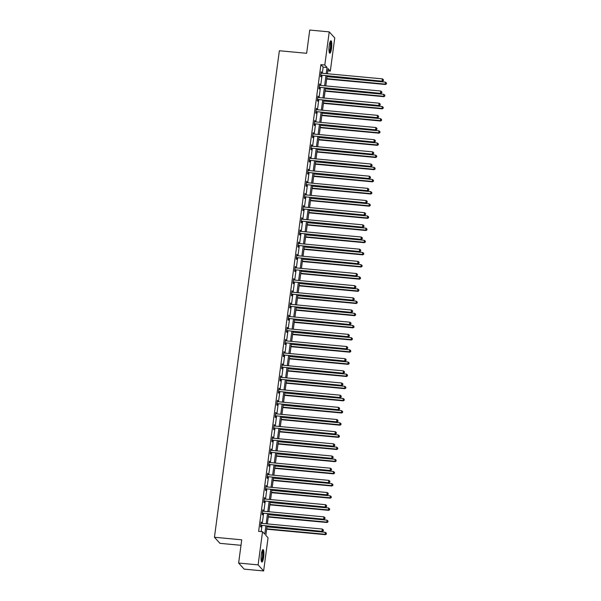 <?xml version="1.0" encoding="UTF-8"?>
<svg xmlns="http://www.w3.org/2000/svg" width="601" height="601" viewBox="0 0 601 601"><rect width="100%" height="100%" fill="white"/><g stroke="black" fill="none" stroke-linecap="round" stroke-linejoin="round"><path stroke-width="0.9" d="M261.322 554.543A6.243 1.3 -84.7 0 1 263.065 549.607A6.243 1.3 -84.7 0 1 263.651 557.104A6.243 1.3 -84.7 0 1 261.901 562.04A6.243 1.3 -84.7 0 1 261.322 554.543M329.213 45.714A6.243 1.3 -84.7 0 1 330.956 40.778A6.243 1.3 -84.7 0 1 331.542 48.275A6.243 1.3 -84.7 0 1 329.799 53.211A6.243 1.3 -84.7 0 1 329.213 45.714M240.993 545.31L219.966 543.349L214.444 537.264L279.36 50.747L306.645 53.294L309.74 30.05L329.228 31.868L334.749 37.946L330.325 71.091L328.086 68.627L327.41 73.728M327.793 70.858L330.325 71.091M267.032 526.228L265.815 535.341L268.054 537.805L263.629 570.95L258.114 564.872L262.532 531.72L264.771 534.191L265.845 526.115M258.114 564.872L238.627 563.054L244.149 569.132L263.629 570.95M322.324 73.254L323.15 67.117L320.911 64.653L258.633 531.359L262.532 531.72M261.172 531.592L261.953 525.755M262.261 523.433L263.576 513.585M263.884 511.263L265.199 501.422M265.507 499.1L266.821 489.252M267.129 486.93L268.444 477.081M268.752 474.76L270.067 464.919M270.375 462.597L271.69 452.748M272.005 450.427L273.312 440.586M273.628 438.264L274.935 428.415M275.25 426.094L276.565 416.253M276.873 413.931L278.188 404.082M278.496 401.761L279.811 391.92M280.119 389.598L281.433 379.749M281.741 377.428L283.056 367.579M283.364 365.258L284.679 355.416M284.987 353.095L286.301 343.246M286.609 340.925L287.924 331.083M288.232 328.762L289.547 318.913M289.862 316.592L291.169 306.75M291.485 304.429L292.8 294.58M293.108 292.259L294.422 282.417M294.73 280.096L296.045 270.247M296.353 267.926L297.668 258.084M297.976 255.763L299.29 245.914M299.599 243.593L300.913 233.744M301.221 231.423L302.536 221.581M302.844 219.26L304.159 209.411M304.467 207.09L305.781 197.248M306.097 194.927L307.404 185.078M307.72 182.757L309.027 172.915M309.342 170.594L310.657 160.745M310.965 158.424L312.28 148.582M312.588 146.261L313.902 136.412M314.21 134.091L315.525 124.242M315.833 121.92L317.148 112.079M317.456 109.758L318.77 99.909M319.078 97.587L320.393 87.746M320.701 85.425L322.016 75.576M321.032 73.029L321.137 73.089A0.804 0.766 -42.2 0 0 321.422 73.172L321.197 71.767L320.573 76.447L320.949 76.86L321.114 75.598M319.409 85.199L319.514 85.252A0.804 0.766 -42.2 0 0 319.8 85.342L319.574 83.937L318.951 88.617L319.326 89.023L319.492 87.761M317.786 97.362L317.891 97.422A0.804 0.766 -42.2 0 0 318.177 97.505L317.952 96.1L317.328 100.78L317.704 101.193L317.869 99.931M316.569 109.675L316.329 108.27L315.705 112.95L316.081 113.364L316.246 112.102M314.947 121.838L314.706 120.44L314.083 125.113L314.451 125.526L314.623 124.264M312.911 133.865L313.023 133.925A0.804 0.766 -42.2 0 0 313.309 134.008L313.083 132.603L312.46 137.283L312.828 137.697L313.001 136.435M311.701 146.178L311.461 144.773L310.837 149.454L311.205 149.859L311.378 148.597M310.078 158.341L309.838 156.936L309.214 161.616L309.583 162.03L309.755 160.767M308.456 170.511L308.215 169.106L307.584 173.787L307.96 174.192L308.133 172.93M306.42 182.531L306.525 182.591A0.804 0.766 -42.2 0 0 306.81 182.674L306.585 181.269L305.962 185.949L306.337 186.363L306.502 185.1M304.797 194.701L304.902 194.754A0.804 0.766 -42.2 0 0 305.188 194.844L304.962 193.439L304.339 198.12L304.715 198.525L304.88 197.263M303.174 206.864L303.28 206.924A0.804 0.766 -42.2 0 0 303.565 207.007L303.34 205.602L302.716 210.282L303.092 210.696L303.257 209.433M301.957 219.177L301.717 217.772L301.093 222.453L301.469 222.866L301.634 221.596M300.335 231.34L300.094 229.935L299.471 234.615L299.846 235.029L300.012 233.766M298.306 243.367L298.412 243.428A0.804 0.766 -42.2 0 0 298.697 243.51L298.472 242.105L297.848 246.786L298.224 247.199L298.389 245.937M296.684 255.538L296.789 255.59A0.804 0.766 -42.2 0 0 297.074 255.673L296.849 254.276L296.225 258.948L296.594 259.362L296.766 258.099M295.053 267.7L295.166 267.761A0.804 0.766 -42.2 0 0 295.452 267.843L295.226 266.438L294.603 271.119L294.971 271.532L295.144 270.27M293.844 280.013L293.604 278.609L292.98 283.289L293.348 283.695L293.521 282.432M292.221 292.176L291.981 290.771L291.357 295.452L291.725 295.865L291.898 294.603M290.185 304.204L290.298 304.256A0.804 0.766 -42.2 0 0 290.576 304.339L290.358 302.942L289.727 307.622L290.103 308.028L290.275 306.765M288.563 316.366L288.668 316.426A0.804 0.766 -42.2 0 0 288.953 316.509L288.728 315.104L288.104 319.785L288.48 320.198L288.645 318.936M287.346 328.679L287.105 327.275L286.482 331.955L286.857 332.361L287.023 331.098M285.723 340.842L285.483 339.437L284.859 344.118L285.235 344.531L285.4 343.269M283.695 352.87L283.8 352.93A0.804 0.766 -42.2 0 0 284.085 353.012L283.86 351.608L283.236 356.288L283.612 356.701L283.777 355.439M282.072 365.04L282.177 365.092A0.804 0.766 -42.2 0 0 282.462 365.175L282.237 363.778L281.614 368.451L281.989 368.864L282.154 367.602M280.449 377.203L280.554 377.263A0.804 0.766 -42.2 0 0 280.84 377.345L280.614 375.941L279.991 380.621L280.366 381.034L280.532 379.772M279.232 389.516L278.992 388.111L278.368 392.791L278.736 393.197L278.909 391.935M277.609 401.678L277.369 400.274L276.745 404.954L277.114 405.367L277.286 404.105M275.987 413.849L275.746 412.444L275.123 417.124L275.491 417.53L275.664 416.268M273.951 425.869L274.064 425.929A0.804 0.766 -42.2 0 0 274.341 426.011L274.124 424.607L273.493 429.287L273.868 429.7L274.041 428.438M272.741 438.182L272.501 436.777L271.87 441.457L272.245 441.863L272.411 440.601M271.111 450.344L270.871 448.939L270.247 453.62L270.623 454.033L270.788 452.771M269.083 462.372L269.188 462.432A0.804 0.766 -42.2 0 0 269.473 462.515L269.248 461.11L268.624 465.79L269 466.203L269.165 464.934M267.46 474.542L267.565 474.595A0.804 0.766 -42.2 0 0 267.851 474.677L267.625 473.272L267.002 477.953L267.377 478.366L267.543 477.104M265.837 486.705L265.942 486.765A0.804 0.766 -42.2 0 0 266.228 486.848L266.003 485.443L265.379 490.123L265.755 490.536L265.92 489.274M264.62 499.018L264.38 497.613L263.756 502.286L264.132 502.699L264.297 501.437M262.998 511.181L262.757 509.776L262.134 514.456L262.502 514.869L262.675 513.607M260.962 523.208L261.074 523.261A0.804 0.766 -42.2 0 0 261.36 523.343L261.135 521.946L260.511 526.626L260.879 527.032L261.052 525.77M238.627 563.054L241.73 539.811L214.444 537.264M320.911 64.653L324.803 65.013L329.228 31.868M326.223 73.623L327.042 67.477L324.803 65.013M266.16 523.794L267.475 513.945M267.783 511.624L269.098 501.782M269.406 499.461L270.72 489.612M271.028 487.291L272.343 477.449M272.651 475.128L273.966 465.279M274.274 462.958L275.589 453.116M275.897 450.795L277.211 440.946M277.519 438.625L278.834 428.783M279.142 426.462L280.457 416.613M280.772 414.292L282.079 404.443M282.395 402.129L283.71 392.28M284.018 389.959L285.332 380.11M285.64 377.789L286.955 367.947M287.263 365.626L288.578 355.777M288.886 353.456L290.2 343.614M290.508 341.293L291.823 331.444M292.131 329.123L293.446 319.281M293.754 316.96L295.068 307.111M295.376 304.79L296.691 294.948M297.007 292.627L298.314 282.778M298.629 280.457L299.937 270.608M300.252 268.286L301.567 258.445M301.875 256.124L303.189 246.275M303.497 243.953L304.812 234.112M305.12 231.791L306.435 221.942M306.743 219.62L308.058 209.779M308.366 207.458L309.68 197.609M309.988 195.287L311.303 185.446M311.611 183.125L312.926 173.276M313.234 170.954L314.548 161.106M314.864 158.784L316.171 148.943M316.487 146.621L317.794 136.773M318.109 134.451L319.424 124.61M319.732 122.288L321.047 112.44M321.355 110.118L322.669 100.277M322.977 97.955L324.292 88.107M324.6 85.785L325.915 75.944M327.094 76.049L325.787 85.898M325.472 88.219L324.157 98.061M323.849 100.382L322.534 110.231M322.226 112.552L320.911 122.401M320.603 124.723L319.289 134.564M318.981 136.885L317.666 146.734M317.358 149.056L316.043 158.897M315.735 161.218L314.421 171.067M314.113 173.388L312.798 183.23M312.49 185.551L311.175 195.4M310.867 197.721L309.553 207.563M309.237 209.884L307.93 219.733M307.614 222.054L306.3 231.896M305.992 234.217L304.677 244.066M304.369 246.387L303.054 256.236M302.746 258.558L301.432 268.399M301.124 270.72L299.809 280.569M299.501 282.891L298.186 292.732M297.878 295.053L296.563 304.902M296.255 307.224L294.941 317.065M294.633 319.386L293.318 329.235M293.003 331.557L291.695 341.398M291.38 343.719L290.073 353.568M289.757 355.89L288.442 365.739M288.134 368.06L286.82 377.901M286.512 380.223L285.197 390.072M284.889 392.393L283.574 402.234M283.266 404.556L281.952 414.405M281.644 416.726L280.329 426.567M280.021 428.889L278.706 438.738M278.398 441.059L277.084 450.9M276.776 453.222L275.461 463.07M275.145 465.392L273.838 475.233M273.523 477.555L272.208 487.403M271.9 489.725L270.585 499.574M270.277 501.895L268.963 511.736M268.655 514.058L267.34 523.907M323.15 67.117L327.042 67.477M321.152 72.143L321.573 72.18M319.529 84.305L319.95 84.35M317.906 96.476L318.327 96.513M316.276 108.638L316.704 108.683M314.654 120.809L315.082 120.846M313.031 132.979L313.459 133.016M311.408 145.141L311.829 145.179M309.785 157.312L310.206 157.349M308.163 169.474L308.583 169.512M306.54 181.645L306.961 181.682M304.917 193.807L305.338 193.853M303.295 205.978L303.715 206.015M301.672 218.14L302.093 218.186M300.049 230.311L300.47 230.348M298.419 242.473L298.847 242.519M296.796 254.644L297.225 254.681M295.174 266.814L295.594 266.852M293.551 278.977L293.972 279.014M291.928 291.147L292.349 291.185M290.306 303.31L290.726 303.347M288.683 315.48L289.104 315.517M287.06 327.643L287.481 327.688M285.437 339.813L285.858 339.85M283.815 351.976L284.235 352.021M282.185 364.146L282.613 364.183M280.562 376.316L280.99 376.354M278.939 388.479L279.367 388.516M277.316 400.649L277.737 400.687M275.694 412.812L276.114 412.849M274.071 424.982L274.492 425.02M272.448 437.145L272.869 437.19M270.826 449.315L271.246 449.353M269.203 461.478L269.624 461.523M267.58 473.648L268.001 473.686M265.958 485.811L266.378 485.856M264.327 497.981L264.756 498.019M262.705 510.151L263.133 510.189M261.082 522.314L261.503 522.352M321.159 75.125L382.484 81.218L321.159 75.125A0.804 0.766 -42.2 0 0 320.866 75.148L320.746 75.185M383.318 80.436L383.423 79.655L383.318 80.436L382.116 80.804L382.371 78.859L321.422 73.172M321.535 75.531A0.804 0.766 -42.2 0 0 321.235 75.561L320.671 75.726M382.484 81.218L383.468 80.602M383.423 79.655L382.371 78.859M326.704 79.024L385.466 84.501L385.354 82.142L327.012 76.703M326.749 78.648L385.098 84.095L386.451 83.892L386.405 82.946L386.3 83.727M385.354 82.142L386.405 82.946M386.451 83.892L385.466 84.501M330.227 41.559A5.401 1.127 -84.7 0 1 330.941 46.082A5.401 1.127 -84.7 0 1 329.649 52.054A5.401 1.127 -84.7 0 1 329.228 52.31M329.115 51.799A5.003 1.044 95.3 0 0 329.265 51.633A5.003 1.044 95.3 0 0 330.43 46.675A5.003 1.044 95.3 0 0 330.024 42.047M329.483 52.978A6.205 1.292 95.3 0 0 329.633 52.813A6.205 1.292 95.3 0 0 331.068 46.735A6.205 1.292 95.3 0 0 330.61 40.951M262.337 550.381A5.401 1.127 -84.7 0 1 262.87 556.872A5.401 1.127 -84.7 0 1 261.33 561.139M261.225 560.62A5.003 1.044 95.3 0 0 262.404 556.751A5.003 1.044 95.3 0 0 262.134 550.869M261.593 561.8A6.205 1.292 95.3 0 0 263.02 557.037A6.205 1.292 95.3 0 0 262.712 549.78M319.537 87.288L380.861 93.38L319.537 87.288A0.804 0.766 -42.2 0 0 319.244 87.318L319.123 87.355M381.695 92.607L381.8 91.825L381.695 92.607L380.493 92.975L380.749 91.021L319.8 85.342M319.912 87.701A0.804 0.766 -42.2 0 0 319.612 87.731L319.048 87.896M380.861 93.38L381.845 92.772M381.8 91.825L380.749 91.021M317.914 99.458L379.239 105.551L317.914 99.458A0.804 0.766 -42.2 0 0 317.613 99.488L317.493 99.518M380.072 104.769L380.17 103.996L380.072 104.769L378.863 105.137L379.126 103.192L318.177 97.505M318.29 99.864A0.804 0.766 -42.2 0 0 317.989 99.894L317.426 100.059M379.239 105.551L380.215 104.935M380.17 103.996L379.126 103.192M325.081 91.187L383.844 96.671L383.731 94.312L325.389 88.865M325.126 90.819L383.476 96.258L384.828 96.055L384.783 95.108L384.678 95.89M383.731 94.312L384.783 95.108M384.828 96.055L383.844 96.671M323.451 103.357L382.221 108.834L382.108 106.475L323.766 101.036M323.503 102.989L381.853 108.428L383.205 108.225L383.16 107.279L383.055 108.06M382.108 106.475L383.16 107.279M383.205 108.225L382.221 108.834M316.291 111.621L377.616 117.713L316.291 111.621A0.804 0.766 -42.2 0 0 315.991 111.651L315.871 111.688M378.442 116.94L378.547 116.158L378.442 116.94L377.24 117.308L377.503 115.354L316.554 109.675A0.804 0.766 -42.2 0 1 316.269 109.592L316.164 109.532M316.667 112.034A0.804 0.766 -42.2 0 0 316.366 112.064L315.803 112.229M377.616 117.713L378.592 117.105M378.547 116.158L377.503 115.354M314.669 123.791L375.993 129.884L314.669 123.791A0.804 0.766 -42.2 0 0 314.368 123.821L314.248 123.851M376.819 129.102L376.925 128.329L376.819 129.102L375.617 129.47L375.88 127.525L314.932 121.838A0.804 0.766 -42.2 0 1 314.646 121.755L314.541 121.703M315.044 124.197A0.804 0.766 -42.2 0 0 314.744 124.227L314.18 124.392M375.993 129.884L376.97 129.268M376.925 128.329L375.88 127.525M313.046 135.954L374.37 142.054L313.046 135.954A0.804 0.766 -42.2 0 0 312.745 135.984L312.625 136.021M375.197 141.273L375.302 140.491L375.197 141.273L373.995 141.641L374.258 139.687L313.309 134.008M313.421 136.367A0.804 0.766 -42.2 0 0 313.121 136.397L312.558 136.562M374.37 142.054L375.347 141.438M375.302 140.491L374.258 139.687M321.828 115.527L380.598 121.004L380.486 118.645L322.144 113.206M321.881 115.152L380.223 120.591L381.582 120.388L381.537 119.449L381.432 120.223M380.486 118.645L381.537 119.449M381.582 120.388L380.598 121.004M320.205 127.69L378.976 133.167L378.863 130.808L320.521 125.369M320.258 127.322L378.6 132.761L379.952 132.558L379.907 131.611L379.809 132.393M378.863 130.808L379.907 131.611M379.952 132.558L378.976 133.167M318.583 139.86L377.353 145.337L377.24 142.978L318.891 137.539M318.635 139.485L376.977 144.924L378.329 144.721L378.284 143.782L378.179 144.556M377.24 142.978L378.284 143.782M378.329 144.721L377.353 145.337M311.423 148.124L372.748 154.217L311.423 148.124A0.804 0.766 -42.2 0 0 311.123 148.154L311.002 148.184M373.574 153.443L373.679 152.662L373.574 153.443L372.372 153.803L372.635 151.858L311.679 146.171A0.804 0.766 -42.2 0 1 311.401 146.088L311.288 146.035M311.791 148.537A0.804 0.766 -42.2 0 0 311.498 148.56L310.927 148.732M372.748 154.217L373.724 153.601M373.679 152.662L372.635 151.858M316.96 152.023L375.73 157.507L375.617 155.141L317.268 149.702M317.012 151.655L375.355 157.094L376.707 156.891L376.662 155.944L376.557 156.726M375.617 155.141L376.662 155.944M376.707 156.891L375.73 157.507M309.8 160.287L371.125 166.387L309.8 160.287A0.804 0.766 -42.2 0 0 309.5 160.317L309.38 160.354M371.951 165.606L372.057 164.824L371.951 165.606L370.749 165.974L371.012 164.02L310.056 158.341A0.804 0.766 -42.2 0 1 309.778 158.258L309.665 158.198M310.169 160.7A0.804 0.766 -42.2 0 0 309.876 160.73L309.305 160.895M371.125 166.387L372.102 165.771M372.057 164.824L371.012 164.02M315.337 164.193L374.107 169.67L373.995 167.311L315.645 161.872M315.39 163.818L373.732 169.257L375.084 169.054L375.039 168.115L374.934 168.896M373.995 167.311L375.039 168.115M375.084 169.054L374.107 169.67M308.178 172.457L369.502 178.55L308.178 172.457A0.804 0.766 -42.2 0 0 307.877 172.487L307.757 172.525M370.329 177.776L370.434 176.994L370.329 177.776L369.127 178.144L369.382 176.191L308.433 170.504A0.804 0.766 -42.2 0 1 308.155 170.421L308.043 170.368M308.546 172.87A0.804 0.766 -42.2 0 0 308.253 172.9L307.682 173.065M369.502 178.55L370.479 177.941M370.434 176.994L369.382 176.191M313.714 176.356L372.485 181.84L372.372 179.474L314.022 174.035M313.767 175.988L372.109 181.427L373.461 181.224L373.416 180.277L373.311 181.059M372.372 179.474L373.416 180.277M373.461 181.224L372.485 181.84M306.555 184.627L367.872 190.72L306.555 184.627A0.804 0.766 -42.2 0 0 306.255 184.65L306.134 184.687M368.706 189.939L368.811 189.157L368.706 189.939L367.504 190.307L367.759 188.361L306.81 182.674M306.923 185.033A0.804 0.766 -42.2 0 0 306.623 185.063L306.059 185.228M367.872 190.72L368.856 190.104M368.811 189.157L367.759 188.361M312.092 188.526L370.862 194.003L370.749 191.644L312.4 186.205M312.137 188.151L370.486 193.597L371.839 193.394L371.794 192.448L371.688 193.229M370.749 191.644L371.794 192.448M371.839 193.394L370.862 194.003M304.925 196.79L366.249 202.883L304.925 196.79A0.804 0.766 -42.2 0 0 304.632 196.82L304.512 196.858M367.083 202.109L367.188 201.327L367.083 202.109L365.881 202.477L366.137 200.524L305.188 194.844M305.3 197.203A0.804 0.766 -42.2 0 0 305 197.233L304.437 197.398M366.249 202.883L367.234 202.274M367.188 201.327L366.137 200.524M310.469 200.689L369.232 206.173L369.119 203.814L310.777 198.368M310.514 200.321L368.864 205.76L370.216 205.557L370.171 204.61L370.066 205.392M369.119 203.814L370.171 204.61M370.216 205.557L369.232 206.173M303.302 208.96L364.627 215.053L303.302 208.96A0.804 0.766 -42.2 0 0 303.009 208.99L302.889 209.02M365.461 214.272L365.566 213.49L365.461 214.272L364.259 214.64L364.514 212.694L303.565 207.007M303.678 209.366A0.804 0.766 -42.2 0 0 303.377 209.396L302.814 209.561M364.627 215.053L365.611 214.437M365.566 213.49L364.514 212.694M308.846 212.859L367.609 218.336L367.496 215.977L309.154 210.538M308.891 212.484L367.241 217.93L368.593 217.727L368.548 216.781L368.443 217.562M367.496 215.977L368.548 216.781M368.593 217.727L367.609 218.336M301.679 221.123L363.004 227.216L301.679 221.123A0.804 0.766 -42.2 0 0 301.386 221.153L301.266 221.191M363.838 226.442L363.936 225.66L363.838 226.442L362.628 226.81L362.891 224.857L301.942 219.177A0.804 0.766 -42.2 0 1 301.657 219.095L301.552 219.034M302.055 221.536A0.804 0.766 -42.2 0 0 301.755 221.566L301.191 221.731M363.004 227.216L363.981 226.607M363.936 225.66L362.891 224.857M307.224 225.022L365.986 230.506L365.874 228.147L307.532 222.701M307.269 224.654L365.618 230.093L366.971 229.89L366.926 228.951L366.82 229.725M365.874 228.147L366.926 228.951M366.971 229.89L365.986 230.506M300.057 233.293L361.381 239.386L300.057 233.293A0.804 0.766 -42.2 0 0 299.756 233.323L299.636 233.353M362.215 238.605L362.313 237.831L362.215 238.605L361.006 238.973L361.269 237.027L300.32 231.34A0.804 0.766 -42.2 0 1 300.034 231.257L299.929 231.205M300.432 233.699A0.804 0.766 -42.2 0 0 300.132 233.729L299.568 233.894M361.381 239.386L362.358 238.77M362.313 237.831L361.269 237.027M305.593 237.192L364.364 242.669L364.251 240.31L305.909 234.871M305.646 236.824L363.996 242.263L365.348 242.06L365.303 241.114L365.198 241.895M364.251 240.31L365.303 241.114M365.348 242.06L364.364 242.669M298.434 245.456L359.759 251.556L298.434 245.456A0.804 0.766 -42.2 0 0 298.134 245.486L298.013 245.524M360.585 250.775L360.69 249.993L360.585 250.775L359.383 251.143L359.646 249.19L298.697 243.51M298.81 245.869A0.804 0.766 -42.2 0 0 298.509 245.899L297.946 246.064M359.759 251.556L360.735 250.94M360.69 249.993L359.646 249.19M303.971 249.362L362.741 254.839L362.628 252.48L304.286 247.041M304.023 248.987L362.365 254.426L363.718 254.223L363.673 253.284L363.575 254.058M362.628 252.48L363.673 253.284M363.718 254.223L362.741 254.839M296.811 257.626L358.136 263.719L296.811 257.626A0.804 0.766 -42.2 0 0 296.511 257.656L296.391 257.686M358.962 262.938L359.067 262.164L358.962 262.938L357.76 263.306L358.023 261.36L297.074 255.673M297.187 258.039A0.804 0.766 -42.2 0 0 296.886 258.062L296.323 258.235M358.136 263.719L359.113 263.103M359.067 262.164L358.023 261.36M302.348 261.525L361.118 267.009L361.006 264.643L302.656 259.204M302.401 261.157L360.743 266.596L362.095 266.393L362.05 265.447L361.952 266.228M361.006 264.643L362.05 265.447M362.095 266.393L361.118 267.009M295.189 269.789L356.513 275.889L295.189 269.789A0.804 0.766 -42.2 0 0 294.888 269.819L294.768 269.857M357.34 275.108L357.445 274.326L357.34 275.108L356.138 275.476L356.401 273.523L295.452 267.843M295.564 270.202A0.804 0.766 -42.2 0 0 295.264 270.232L294.7 270.397M356.513 275.889L357.49 275.273M357.445 274.326L356.401 273.523M300.725 273.695L359.496 279.172L359.383 276.813L301.033 271.374M300.778 273.32L359.12 278.759L360.472 278.556L360.427 277.617L360.322 278.398M359.383 276.813L360.427 277.617M360.472 278.556L359.496 279.172M293.566 281.959L354.89 288.052L293.566 281.959A0.804 0.766 -42.2 0 0 293.265 281.989L293.145 282.027M355.717 287.278L355.822 286.497L355.717 287.278L354.515 287.639L354.778 285.693L293.821 280.006A0.804 0.766 -42.2 0 1 293.543 279.923L293.431 279.871M293.934 282.372A0.804 0.766 -42.2 0 0 293.641 282.402L293.07 282.568M354.89 288.052L355.867 287.436M355.822 286.497L354.778 285.693M299.103 285.858L357.873 291.342L357.76 288.976L299.411 283.537M299.155 285.49L357.497 290.929L358.85 290.726L358.805 289.78L358.699 290.561M357.76 288.976L358.805 289.78M358.85 290.726L357.873 291.342M291.943 294.122L353.268 300.222L291.943 294.122A0.804 0.766 -42.2 0 0 291.643 294.152L291.523 294.19M354.094 299.441L354.199 298.659L354.094 299.441L352.892 299.809L353.155 297.856L292.199 292.176A0.804 0.766 -42.2 0 1 291.921 292.094L291.808 292.033M292.311 294.535A0.804 0.766 -42.2 0 0 292.018 294.565L291.447 294.73M353.268 300.222L354.244 299.606M354.199 298.659L353.155 297.856M297.48 298.028L356.25 303.505L356.138 301.146L297.788 295.707M297.533 297.653L355.875 303.099L357.227 302.896L357.182 301.95L357.077 302.731M356.138 301.146L357.182 301.95M357.227 302.896L356.25 303.505M290.321 306.292L351.638 312.385L290.321 306.292A0.804 0.766 -42.2 0 0 290.02 306.322L289.9 306.36M352.471 311.611L352.577 310.83L352.471 311.611L351.269 311.979L351.525 310.026L290.576 304.339M290.689 306.705A0.804 0.766 -42.2 0 0 290.396 306.735L289.825 306.901M351.638 312.385L352.622 311.776M352.577 310.83L351.525 310.026M295.857 310.191L354.628 315.675L354.515 313.316L296.165 307.87M295.902 309.823L354.252 315.262L355.604 315.059L355.559 314.113L355.454 314.894M354.515 313.316L355.559 314.113M355.604 315.059L354.628 315.675M288.698 318.462L350.015 324.555L288.698 318.462A0.804 0.766 -42.2 0 0 288.397 318.485L288.277 318.522M350.849 323.774L350.954 322.992L350.849 323.774L349.647 324.142L349.902 322.196L288.953 316.509M289.066 318.868A0.804 0.766 -42.2 0 0 288.765 318.898L288.202 319.063M350.015 324.555L350.999 323.939M350.954 322.992L349.902 322.196M294.235 322.361L353.005 327.838L352.892 325.479L294.543 320.04M294.28 321.986L352.629 327.432L353.981 327.229L353.936 326.283L353.831 327.064M352.892 325.479L353.936 326.283M353.981 327.229L353.005 327.838M287.068 330.625L348.392 336.718L287.068 330.625A0.804 0.766 -42.2 0 0 286.775 330.655L286.654 330.693M349.226 335.944L349.331 335.163L349.226 335.944L348.024 336.312L348.279 334.359L287.331 328.679A0.804 0.766 -42.2 0 1 287.045 328.589L286.94 328.537M287.443 331.038A0.804 0.766 -42.2 0 0 287.143 331.068L286.579 331.234M348.392 336.718L349.376 336.109M349.331 335.163L348.279 334.359M292.612 334.524L351.375 340.008L351.262 337.649L292.92 332.203M292.657 334.156L351.007 339.595L352.359 339.392L352.314 338.446L352.209 339.227M351.262 337.649L352.314 338.446M352.359 339.392L351.375 340.008M285.445 342.795L346.769 348.888L285.445 342.795A0.804 0.766 -42.2 0 0 285.152 342.825L285.032 342.855M347.603 348.107L347.709 347.333L347.603 348.107L346.401 348.475L346.657 346.529L285.708 340.842A0.804 0.766 -42.2 0 1 285.422 340.759L285.317 340.699M285.821 343.201A0.804 0.766 -42.2 0 0 285.52 343.231L284.957 343.396M346.769 348.888L347.754 348.272M347.709 347.333L346.657 346.529M290.989 346.694L349.752 352.171L349.639 349.812L291.297 344.373M291.034 346.326L349.384 351.765L350.736 351.562L350.691 350.616L350.586 351.397M349.639 349.812L350.691 350.616M350.736 351.562L349.752 352.171M283.822 354.958L345.147 361.051L283.822 354.958A0.804 0.766 -42.2 0 0 283.529 354.988L283.402 355.026M345.981 360.277L346.078 359.496L345.981 360.277L344.771 360.645L345.034 358.692L284.085 353.012M284.198 355.371A0.804 0.766 -42.2 0 0 283.897 355.401L283.334 355.567M345.147 361.051L346.123 360.442M346.078 359.496L345.034 358.692M289.366 358.865L348.129 364.341L348.017 361.982L289.674 356.543M289.412 358.489L347.761 363.928L349.113 363.725L349.068 362.786L348.963 363.56M348.017 361.982L349.068 362.786M349.113 363.725L348.129 364.341M282.2 367.128L343.524 373.221L282.2 367.128A0.804 0.766 -42.2 0 0 281.899 367.158L281.779 367.188M344.358 372.44L344.456 371.666L344.358 372.44L343.148 372.808L343.411 370.862L282.462 365.175M282.575 367.534A0.804 0.766 -42.2 0 0 282.275 367.564L281.711 367.729M343.524 373.221L344.501 372.605M344.456 371.666L343.411 370.862M287.736 371.027L346.507 376.511L346.394 374.145L288.052 368.706M287.789 370.659L346.138 376.098L347.491 375.895L347.446 374.949L347.34 375.73M346.394 374.145L347.446 374.949M347.491 375.895L346.507 376.511M280.577 379.291L341.901 385.391L280.577 379.291A0.804 0.766 -42.2 0 0 280.276 379.321L280.156 379.359M342.728 384.61L342.833 383.829L342.728 384.61L341.526 384.978L341.789 383.025L280.84 377.345M280.952 379.704A0.804 0.766 -42.2 0 0 280.652 379.734L280.089 379.9M341.901 385.391L342.878 384.775M342.833 383.829L341.789 383.025M286.114 383.198L344.884 388.674L344.771 386.315L286.429 380.876M286.166 382.822L344.508 388.261L345.86 388.058L345.815 387.119L345.718 387.893M344.771 386.315L345.815 387.119M345.86 388.058L344.884 388.674M278.954 391.461L340.279 397.554L278.954 391.461A0.804 0.766 -42.2 0 0 278.654 391.491L278.533 391.521M341.105 396.78L341.21 395.999L341.105 396.78L339.903 397.141L340.166 395.195L279.217 389.508A0.804 0.766 -42.2 0 1 278.932 389.425L278.819 389.373M279.33 391.875A0.804 0.766 -42.2 0 0 279.029 391.897L278.466 392.07M340.279 397.554L341.255 396.938M341.21 395.999L340.166 395.195M284.491 395.36L343.261 400.844L343.148 398.478L284.799 393.039M284.543 394.992L342.886 400.431L344.238 400.228L344.193 399.282L344.088 400.063M343.148 398.478L344.193 399.282M344.238 400.228L343.261 400.844M277.331 403.624L338.656 409.724L277.331 403.624A0.804 0.766 -42.2 0 0 277.031 403.654L276.911 403.692M339.482 408.943L339.588 408.162L339.482 408.943L338.28 409.311L338.543 407.358L277.594 401.678A0.804 0.766 -42.2 0 1 277.309 401.596L277.196 401.536M277.707 404.037A0.804 0.766 -42.2 0 0 277.407 404.067L276.836 404.233M338.656 409.724L339.633 409.108M339.588 408.162L338.543 407.358M282.868 407.531L341.638 413.007L341.526 410.648L283.176 405.209M282.921 407.155L341.263 412.594L342.615 412.391L342.57 411.452L342.465 412.233M341.526 410.648L342.57 411.452M342.615 412.391L341.638 413.007M275.709 415.794L337.033 421.887L275.709 415.794A0.804 0.766 -42.2 0 0 275.408 415.824L275.288 415.862M337.86 421.113L337.965 420.332L337.86 421.113L336.658 421.481L336.921 419.528L275.964 413.841A0.804 0.766 -42.2 0 1 275.686 413.758L275.574 413.706M276.077 416.208A0.804 0.766 -42.2 0 0 275.784 416.238L275.213 416.403M337.033 421.887L338.01 421.278M337.965 420.332L336.921 419.528M281.245 419.693L340.016 425.177L339.903 422.811L281.553 417.372M281.298 419.325L339.64 424.764L340.992 424.561L340.947 423.615L340.842 424.396M339.903 422.811L340.947 423.615M340.992 424.561L340.016 425.177M274.086 427.965L335.411 434.057L274.086 427.965A0.804 0.766 -42.2 0 0 273.786 427.987L273.665 428.025M336.237 433.276L336.342 432.495L336.237 433.276L335.035 433.644L335.298 431.698L274.341 426.011M274.454 428.37A0.804 0.766 -42.2 0 0 274.161 428.4L273.59 428.566M335.411 434.057L336.387 433.441M336.342 432.495L335.298 431.698M279.623 431.864L338.393 437.34L338.28 434.981L279.931 429.542M279.675 431.488L338.017 436.935L339.37 436.732L339.325 435.785L339.219 436.566M338.28 434.981L339.325 435.785M339.37 436.732L338.393 437.34M272.463 440.127L333.78 446.22L272.463 440.127A0.804 0.766 -42.2 0 0 272.163 440.157L272.043 440.195M334.614 445.446L334.719 444.665L334.614 445.446L333.412 445.814L333.668 443.861L272.719 438.182A0.804 0.766 -42.2 0 1 272.433 438.091L272.328 438.039M272.831 440.541A0.804 0.766 -42.2 0 0 272.538 440.571L271.968 440.736M333.78 446.22L334.765 445.611M334.719 444.665L333.668 443.861M278 444.026L336.77 449.51L336.658 447.152L278.308 441.705M278.045 443.658L336.395 449.097L337.747 448.894L337.702 447.948L337.597 448.729M336.658 447.152L337.702 447.948M337.747 448.894L336.77 449.51M270.833 452.298L332.158 458.39L270.833 452.298A0.804 0.766 -42.2 0 0 270.54 452.328L270.42 452.358M332.992 457.609L333.097 456.828L332.992 457.609L331.79 457.977L332.045 456.031L271.096 450.344A0.804 0.766 -42.2 0 1 270.811 450.262L270.705 450.202M271.209 452.703A0.804 0.766 -42.2 0 0 270.908 452.733L270.345 452.899M332.158 458.39L333.142 457.774M333.097 456.828L332.045 456.031M276.377 456.197L335.148 461.673L335.027 459.314L276.685 453.875M276.422 455.821L334.772 461.267L336.124 461.065L336.079 460.118L335.974 460.899M335.027 459.314L336.079 460.118M336.124 461.065L335.148 461.673M269.21 464.46L330.535 470.553L269.21 464.46A0.804 0.766 -42.2 0 0 268.917 464.49L268.797 464.528M331.369 469.779L331.474 468.998L331.369 469.779L330.167 470.147L330.422 468.194L269.473 462.515M269.586 464.873A0.804 0.766 -42.2 0 0 269.286 464.904L268.722 465.069M330.535 470.553L331.519 469.944M331.474 468.998L330.422 468.194M274.755 468.359L333.517 473.843L333.405 471.485L275.063 466.038M274.8 467.991L333.149 473.43L334.502 473.227L334.457 472.288L334.351 473.062M333.405 471.485L334.457 472.288M334.502 473.227L333.517 473.843M267.588 476.631L328.912 482.723L267.588 476.631A0.804 0.766 -42.2 0 0 267.295 476.661L267.175 476.691M329.746 481.942L329.851 481.168L329.746 481.942L328.544 482.31L328.8 480.364L267.851 474.677M267.963 477.036A0.804 0.766 -42.2 0 0 267.663 477.066L267.099 477.232M328.912 482.723L329.896 482.107M329.851 481.168L328.8 480.364M273.132 480.53L331.895 486.006L331.782 483.647L273.44 478.208M273.177 480.161L331.527 485.6L332.879 485.398L332.834 484.451L332.729 485.232M331.782 483.647L332.834 484.451M332.879 485.398L331.895 486.006M265.965 488.793L327.29 494.893L265.965 488.793A0.804 0.766 -42.2 0 0 265.665 488.823L265.544 488.861M328.123 494.112L328.221 493.331L328.123 494.112L326.914 494.48L327.177 492.527L266.228 486.848M266.341 489.206A0.804 0.766 -42.2 0 0 266.04 489.237L265.477 489.402M327.29 494.893L328.266 494.277M328.221 493.331L327.177 492.527M271.502 492.7L330.272 498.176L330.159 495.817L271.817 490.378M271.554 492.324L329.904 497.763L331.256 497.56L331.211 496.621L331.106 497.395M330.159 495.817L331.211 496.621M331.256 497.56L330.272 498.176M264.342 500.964L325.667 507.056L264.342 500.964A0.804 0.766 -42.2 0 0 264.042 500.994L263.922 501.024M326.493 506.275L326.598 505.501L326.493 506.275L325.291 506.643L325.554 504.697L264.605 499.01A0.804 0.766 -42.2 0 1 264.32 498.928L264.215 498.875M264.718 501.377A0.804 0.766 -42.2 0 0 264.417 501.399L263.854 501.572M325.667 507.056L326.644 506.44M326.598 505.501L325.554 504.697M269.879 504.863L328.649 510.347L328.537 507.98L270.195 502.541M269.932 504.494L328.274 509.933L329.626 509.731L329.581 508.784L329.483 509.565M328.537 507.98L329.581 508.784M329.626 509.731L328.649 510.347M262.72 513.126L324.044 519.226L262.72 513.126A0.804 0.766 -42.2 0 0 262.419 513.156L262.299 513.194M324.871 518.445L324.976 517.664L324.871 518.445L323.669 518.813L323.931 516.86L262.983 511.181A0.804 0.766 -42.2 0 1 262.697 511.098L262.592 511.038M263.095 513.539A0.804 0.766 -42.2 0 0 262.795 513.57L262.231 513.735M324.044 519.226L325.021 518.61M324.976 517.664L323.931 516.86M268.256 517.033L327.027 522.509L326.914 520.15L268.572 514.711M268.309 516.657L326.651 522.096L328.003 521.893L327.958 520.954L327.861 521.736M326.914 520.15L327.958 520.954M328.003 521.893L327.027 522.509M261.097 525.297L322.421 531.389L261.097 525.297A0.804 0.766 -42.2 0 0 260.796 525.327L260.676 525.364M323.248 530.615L323.353 529.834L323.248 530.615L322.046 530.976L322.309 529.03L261.36 523.343M261.473 525.71A0.804 0.766 -42.2 0 0 261.172 525.74L260.609 525.905M322.421 531.389L323.398 530.773M323.353 529.834L322.309 529.03M266.634 529.196L325.404 534.68L325.291 532.313L266.942 526.874M266.686 528.827L325.028 534.266L326.381 534.064L326.335 533.117L326.23 533.898M325.291 532.313L326.335 533.117M326.381 534.064L325.404 534.68M320.866 75.148L321.235 75.561M319.244 87.318L319.612 87.731M317.613 99.488L317.989 99.894M315.991 111.651L316.366 112.064M314.368 123.821L314.744 124.227M312.745 135.984L313.121 136.397M311.123 148.154L311.498 148.56M309.5 160.317L309.876 160.73M307.877 172.487L308.253 172.9M306.255 184.65L306.623 185.063M304.632 196.82L305 197.233M303.009 208.99L303.377 209.396M301.386 221.153L301.755 221.566M299.756 233.323L300.132 233.729M298.134 245.486L298.509 245.899M296.511 257.656L296.886 258.062M294.888 269.819L295.264 270.232M293.265 281.989L293.641 282.402M291.643 294.152L292.018 294.565M290.02 306.322L290.396 306.735M288.397 318.485L288.765 318.898M286.775 330.655L287.143 331.068M285.152 342.825L285.52 343.231M283.529 354.988L283.897 355.401M281.899 367.158L282.275 367.564M280.276 379.321L280.652 379.734M278.654 391.491L279.029 391.897M277.031 403.654L277.407 404.067M275.408 415.824L275.784 416.238M273.786 427.987L274.161 428.4M272.163 440.157L272.538 440.571M270.54 452.328L270.908 452.733M268.917 464.49L269.286 464.904M267.295 476.661L267.663 477.066M265.665 488.823L266.04 489.237M264.042 500.994L264.417 501.399M262.419 513.156L262.795 513.57M260.796 525.327L261.172 525.74"/></g></svg>
